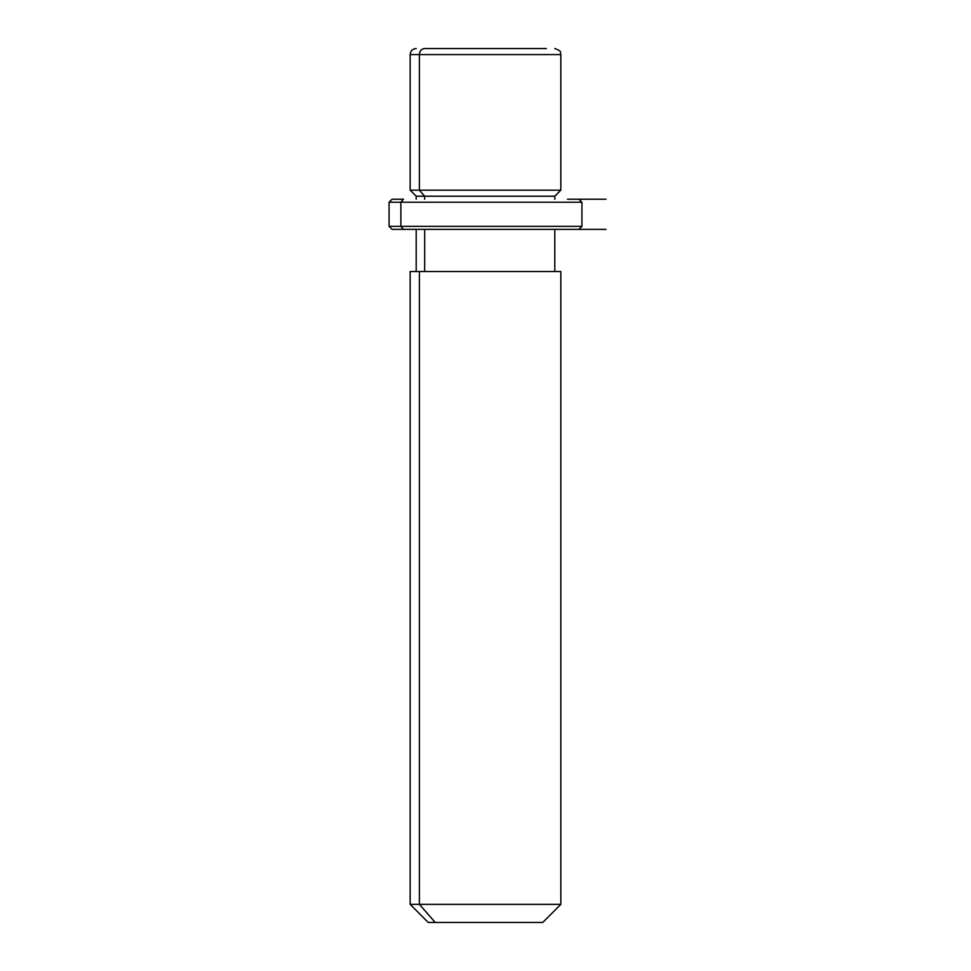 <?xml version="1.0" encoding="UTF-8"?>
<svg xmlns="http://www.w3.org/2000/svg" width="971" height="971" viewBox="0 0 971 971"><rect width="100%" height="100%" fill="white"/><g stroke="black" fill="none" stroke-linecap="round" stroke-linejoin="round"><path stroke-width="1.46" d="M554.805 199.225L554.805 196.215L424.679 196.215L419.387 190.182L560.837 190.182L419.387 190.182L424.679 196.215L416.195 196.215L554.805 196.215L560.837 190.182L560.837 54.582L419.387 54.582L560.837 54.582C559.684 52.847 563.095 51.463 554.805 48.55M416.195 48.55C412.529 48.902 410.527 50.917 410.163 54.582L419.387 54.582L410.163 54.582L410.163 190.182L419.387 190.182L419.387 54.582L419.387 190.182L410.163 190.182L416.195 196.215L416.195 199.225M424.679 199.225L424.679 196.215L424.679 199.225M424.679 271.54L424.679 229.362L424.679 271.54M554.805 229.362L554.805 271.54L419.387 271.54L419.387 904.365L410.163 904.365L419.387 904.365L419.387 271.54L560.837 271.54L560.837 904.365L419.387 904.365L435.251 922.45L428.247 922.45L410.163 904.365L410.163 271.54L419.387 271.54M542.753 922.45L435.251 922.45L419.387 904.365L560.837 904.365L542.753 922.45M435.251 922.45L535.749 922.45M424.679 48.55L460.254 48.55L424.679 48.55A6.032 5.292 90 0 0 419.387 54.582A6.032 5.292 -90 0 1 424.679 48.55L546.321 48.55L424.679 48.55M510.746 48.55L546.321 48.55L510.746 48.55M567.477 199.225L606.038 199.225M400.877 202.235L403.523 199.225L400.877 202.235L389.068 202.235L400.877 202.235L400.877 226.34L389.068 226.34L400.877 226.34L400.877 202.235L581.932 202.235L400.877 202.235M578.922 199.225L581.932 202.235L581.932 226.34L400.877 226.34L581.932 226.34L578.922 229.362L392.078 229.362L389.068 226.34L389.068 202.235L392.078 199.225L403.523 199.225M403.523 229.362L400.877 226.34L403.523 229.362L567.477 229.362M606.038 229.362L392.078 229.362M416.195 271.54L416.195 229.362"/></g></svg>
